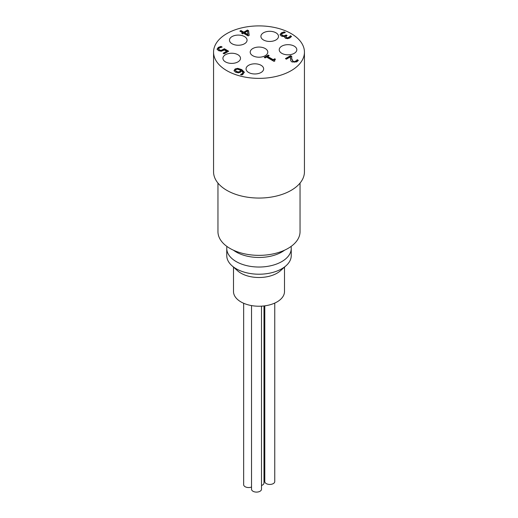 <?xml version="1.0" encoding="UTF-8"?>
<svg xmlns="http://www.w3.org/2000/svg" width="518" height="518" viewBox="0 0 518 518"><rect width="100%" height="100%" fill="white"/><g stroke="black" fill="none" stroke-linecap="round" stroke-linejoin="round"><path stroke-width="0.78" d="M247.915 34.544L247.468 31.067L244.677 32.679L244.677 33.158L247.915 35.023L247.915 34.544L244.677 32.679M242.625 33.864L241.731 33.346L242.715 32.776L239.866 31.132L240.935 30.517L243.784 32.161L247.449 30.044L248.614 30.724L249.184 35.334L248.161 35.923L243.609 33.294L242.625 33.864M249.126 35.36L248.614 31.203L247.449 30.523L243.784 32.64L240.935 30.996L240.281 31.371M248.614 30.724L248.614 31.203M247.449 30.044L247.449 30.523M243.784 32.161L243.784 32.64M240.935 30.517L240.935 30.996M242.715 32.776L242.146 33.586M287.749 37.775L289.938 36.506L289.012 37.82L287.749 38.254L286.409 37.989L285.826 36.778L286.409 37.51L287.749 37.775L287.749 38.254M289.938 36.506L290.358 35.723L291.537 36.402L289.886 37.95L287.665 38.688L285.392 38.228L284.635 37.141L284.991 36.228L283.34 36.558L281.229 36.007L280.096 34.505L281.371 32.887L284.142 31.87L285.321 32.55L282.394 33.405L281.604 34.395L282.439 35.405L284.136 35.813L286.156 34.991L287.076 35.522L285.826 36.778M286.661 35.761L286.156 35.464L284.136 36.292L282.439 35.884L281.604 34.784M286.156 34.991L286.156 35.464M284.693 32.673L284.142 32.349L281.371 33.366L280.096 34.984M284.142 31.87L284.142 32.349M285.075 36.273L284.66 37.387M291.304 36.746L290.358 36.202L289.938 36.985M290.358 35.723L290.358 36.202M290.294 35.761L290.294 36.241M296.762 60.444L297.177 59.68L298.355 60.36L296.73 61.875L291.977 61.985L290.747 60.781L290.481 56.812L286.409 59.169L285.45 58.612L290.559 55.659L291.738 56.339L291.731 58.644L293.046 61.299L294.502 61.661L296.762 60.444L295.849 61.752L294.502 62.141L293.046 61.778L291.731 59.123L291.692 57.712M290.481 56.812L290.417 58.754M298.109 60.697L297.177 60.159L296.762 60.923M297.177 59.68L297.177 60.159M297.112 59.712L297.112 60.192M291.718 56.805L290.559 56.138L285.865 58.851M290.559 55.659L290.559 56.138M265.106 57.925L264.258 57.433L268.305 55.096L269.146 55.588L267.644 56.456L273.2 59.667L274.708 58.793L275.466 59.233L274.417 60.256L274.909 60.891L274.048 61.389L266.576 57.071L265.106 57.925M274.572 61.085L274.417 60.256M275.064 59.479L273.2 60.14L267.644 56.935L267.644 56.456M274.708 58.793L274.708 59.272M273.2 59.667L273.2 60.14M268.732 55.827L268.305 55.575L264.672 57.673M268.305 55.096L268.305 55.575M217.126 49.029L218.35 47.384L220.992 46.4L222.164 47.08L219.289 47.947L218.596 48.932L219.528 49.955L221.192 50.375L224.372 48.75L228.645 51.217L224.093 53.84L223.122 53.276L226.599 51.269L224.391 49.993L221.244 51.269L218.389 50.602L217.126 48.957M226.599 51.269L226.599 51.748L223.536 53.516M228.231 51.457L224.372 49.229L221.192 50.855L219.528 50.434L218.596 49.242M224.372 48.75L224.372 49.229M221.192 50.375L221.192 50.855M221.555 47.203L220.992 46.879L218.35 47.863L217.126 49.508M220.992 46.4L220.992 46.879M238.461 71.963L238.461 72.442L239.815 71.996L240.838 70.403L237.548 69.166L236.046 69.49L235.431 70.306L236.454 71.458L238.461 71.963L239.815 71.516L240.838 70.403M235.431 70.306L236.454 71.937L238.461 72.442M234.071 70.48L235.146 68.959L237.723 68.344L241.705 69.58L244.263 72.106L242.793 74.501L241.738 74.98L240.669 74.359L241.977 73.86L242.955 72.585L241.634 70.862L240.488 72.196L238.39 72.837L235.373 72.138L234.071 70.442M242.955 72.585L241.977 74.339L240.715 74.812M244.263 72.585L241.705 70.059L237.723 68.823L235.146 69.438L234.071 70.96M237.723 68.344L237.723 68.823M232.051 43.758A8.793 5.076 180 0 1 229.474 40.164A8.793 5.076 180 0 1 238.267 35.088A8.793 5.076 180 0 1 247.067 40.164A8.793 5.076 180 0 1 241.634 44.859A8.793 5.076 180 0 1 232.051 43.758M252.784 55.724A8.793 5.076 180 0 1 250.207 52.137A8.793 5.076 180 0 1 259 47.06A8.793 5.076 180 0 1 267.793 52.137A8.793 5.076 180 0 1 262.367 56.825A8.793 5.076 180 0 1 252.784 55.724M225.492 61.907A8.793 5.076 180 0 1 222.915 58.314A8.793 5.076 180 0 1 231.708 53.237A8.793 5.076 180 0 1 240.501 58.314A8.793 5.076 180 0 1 235.075 63.008A8.793 5.076 180 0 1 225.492 61.907M263.487 39.97A8.793 5.076 180 0 1 260.91 36.377A8.793 5.076 180 0 1 269.71 31.3A8.793 5.076 180 0 1 278.503 36.377A8.793 5.076 180 0 1 273.07 41.071A8.793 5.076 180 0 1 263.487 39.97M281.805 53.335A8.793 5.076 180 0 1 279.228 49.741A8.793 5.076 180 0 1 288.021 44.665A8.793 5.076 180 0 1 296.814 49.741A8.793 5.076 180 0 1 291.388 54.435A8.793 5.076 180 0 1 281.805 53.335M248.634 72.481A8.793 5.076 180 0 1 246.056 68.888A8.793 5.076 180 0 1 254.856 63.811A8.793 5.076 180 0 1 263.649 68.888A8.793 5.076 180 0 1 258.217 73.582A8.793 5.076 180 0 1 248.634 72.481M226.871 70.688A45.442 26.237 180 0 1 213.558 52.137A45.442 26.237 180 0 1 259 25.9A45.442 26.237 180 0 1 304.442 52.137A45.442 26.237 180 0 1 276.392 76.373A45.442 26.237 180 0 1 226.871 70.688M263.986 479.629A4.986 2.875 0 0 0 264.795 479.357M243.654 303.263L243.654 484.673A4.986 2.875 0 0 0 246.354 487.231A4.986 2.875 0 0 0 251.528 487.017M264.795 305.847L264.795 481.565A4.986 2.875 0 0 0 269.781 484.44A4.986 2.875 0 0 0 274.76 481.565L274.76 303.082M251.528 305.581L251.528 489.225A4.986 2.875 0 0 0 256.514 492.1A4.986 2.875 0 0 0 261.499 489.225L261.499 306.157M261.499 485.489A4.986 2.875 0 0 0 263.986 482.996L263.986 305.944M233.495 267.12L233.495 291.504A25.505 14.724 0 0 0 249.242 305.108A25.505 14.724 0 0 0 277.033 301.916A25.505 14.724 0 0 0 284.505 291.504L284.505 267.12M291.071 246.451A32.245 18.616 180 0 1 291.245 248.42L291.245 255.601A32.245 18.616 180 0 1 286.098 265.689L280.432 270.765A25.505 14.724 180 0 1 277.033 273.193A25.505 14.724 180 0 1 237.568 270.765L231.902 265.689A32.245 18.616 180 0 1 226.754 255.601L226.754 248.42A32.245 18.616 180 0 1 226.929 246.451M291.245 248.42A32.245 18.616 180 0 1 281.805 261.584A32.245 18.616 180 0 1 246.659 265.617A32.245 18.616 180 0 1 226.754 248.42M233.463 250.213A32.245 18.616 0 0 0 248.251 256.397A32.245 18.616 0 0 0 269.748 256.397A32.245 18.616 0 0 0 284.537 250.213M286.098 265.689A32.245 18.616 180 0 1 281.805 268.764A32.245 18.616 180 0 1 231.902 265.689M217.955 183.081L217.955 231.663A41.045 23.698 0 0 0 259 255.355A41.045 23.698 0 0 0 300.045 231.663L300.045 183.081M304.442 52.137L304.442 171.821A45.442 26.237 180 0 1 276.392 196.057A45.442 26.237 180 0 1 226.871 190.371A45.442 26.237 180 0 1 213.558 171.821L213.558 52.137M289.012 37.341L289.012 37.82M286.409 37.51L286.409 37.989M285.683 35.256L285.683 35.736M284.136 35.813L284.136 36.292M282.439 35.405L282.439 35.884M281.371 32.887L281.371 33.366M295.849 61.273L295.849 61.752M294.502 61.661L294.502 62.141M293.046 61.299L293.046 61.778M291.731 58.644L291.731 59.123M222.934 49.812L222.934 50.291M219.528 49.955L219.528 50.434M218.35 47.384L218.35 47.863M239.815 71.516L239.815 71.996M236.454 71.458L236.454 71.937M241.977 73.86L241.977 74.339M241.705 69.58L241.705 70.059M235.146 68.959L235.146 69.438"/></g></svg>
